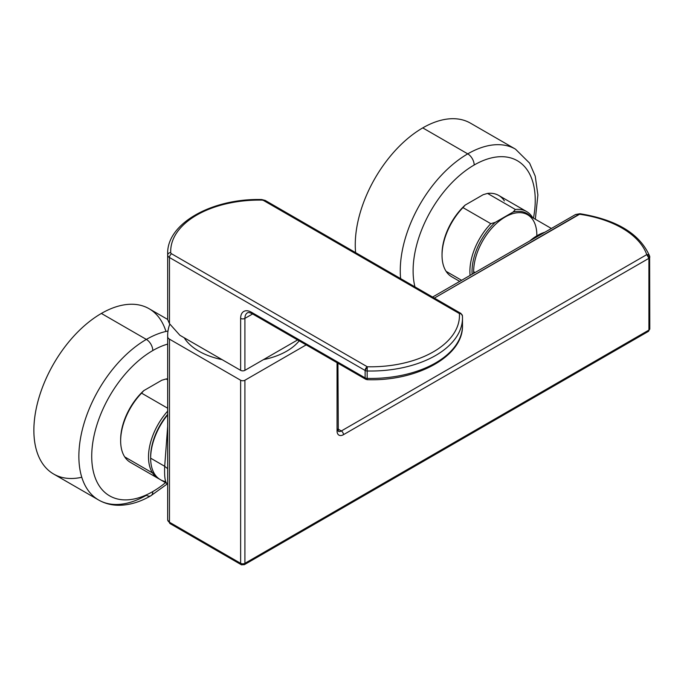 <?xml version="1.0" encoding="UTF-8"?>
<svg xmlns="http://www.w3.org/2000/svg" width="684" height="684" viewBox="0 0 684 684"><rect width="100%" height="100%" fill="white"/><g stroke="black" fill="none" stroke-linecap="round" stroke-linejoin="round"><path stroke-width="1.03" d="M649.244 255.431A93.93 54.233 180 0 1 649.74 256.739A3.027 2.42 160.4 0 0 649.62 256.072A3.027 2.42 160.4 0 0 646.773 254.619A90.904 52.48 0 0 0 579.562 214.254A3.027 0.59 -81.9 0 1 579.989 213.724L434.357 298.087L579.562 214.254A90.904 52.48 180 0 1 646.773 254.619L341.333 430.963L646.773 254.619A3.027 1.753 60 0 1 648.911 258.33L343.479 434.673A3.027 1.753 -120 0 0 341.333 430.963A6.062 3.497 -60 0 1 338.306 431.262A6.062 3.497 120 0 0 341.333 430.963A3.027 1.753 60 0 1 343.479 434.673A9.089 5.25 -60 0 1 337.05 430.963L337.05 362.708L337.05 430.963A9.089 5.25 120 0 0 343.479 434.673L648.911 258.33L648.911 330.073L244.915 563.317L244.915 380.244L306.167 344.881L244.915 380.244A3.027 1.753 180 0 1 240.631 380.244L169.47 339.153A6.062 3.497 180 0 1 167.691 336.759A91.853 53.027 180 0 1 169.829 324.036A91.853 53.027 0 0 0 167.665 335.476A91.853 53.027 0 0 0 167.691 336.759L167.691 519.84A91.853 53.027 180 0 1 167.665 518.558A91.853 53.027 0 0 0 167.691 519.84A3.027 2.471 177.6 0 0 167.691 519.926A3.027 2.471 -2.4 0 1 167.691 519.84A6.062 3.497 0 0 0 169.47 522.234L169.47 339.153L240.631 380.244L240.631 563.317L169.47 522.234L240.631 563.317A3.027 1.753 120 0 0 241.264 564.71A3.027 1.753 120 0 0 242.777 564.556M184.218 337.768A62.116 35.859 0 0 0 222.061 359.622A62.116 35.859 180 0 1 184.218 337.768M263.494 359.622A62.116 35.859 0 0 0 299.173 340.846A62.116 35.859 180 0 1 263.494 359.622M337.05 430.963A3.027 1.753 0 0 0 337.939 429.723A3.027 1.753 180 0 1 337.05 430.963M648.278 331.466L244.291 564.71L241.264 564.71A3.027 1.753 -60 0 1 240.631 563.317A3.027 1.753 0 0 0 244.915 563.317A3.027 1.753 60 0 1 244.291 564.71L244.291 564.71A3.027 1.753 -120 0 0 244.915 563.317L648.911 330.073A3.027 1.753 60 0 1 648.287 331.466L648.911 330.073A3.027 1.753 0 0 0 649.8 328.842A3.027 1.753 0 0 0 649.74 328.482A3.027 1.753 180 0 1 649.8 328.842A3.027 1.753 180 0 1 648.911 330.073L648.911 258.33L646.773 254.619A3.027 2.42 -19.6 0 1 649.62 256.072A3.027 2.42 -19.6 0 1 649.74 256.739A3.027 1.753 180 0 1 649.8 257.09A3.027 1.753 180 0 1 648.911 258.33A3.027 1.753 0 0 0 649.8 257.09A3.027 1.753 0 0 0 649.74 256.739M164.699 466.291L167.665 426.371L164.699 466.291L167.665 468.711L164.699 466.291C164.288 476.5 165.066 482.246 167.041 483.528L167.041 483.528C165.066 482.246 164.288 476.5 164.699 466.291L150.642 458.177L164.699 466.291M241.264 564.71L170.094 523.619A3.027 1.753 -60 0 1 169.47 522.234A3.027 1.753 120 0 0 170.094 523.619A3.027 1.753 120 0 0 171.607 523.465M341.333 430.963L337.939 428.996L341.333 430.963M165.605 481.579L165.605 481.579A46.965 27.112 120 0 1 150.642 458.177A46.965 27.112 -60 0 1 167.665 414.863A46.965 27.112 120 0 0 150.642 458.177A46.965 27.112 -60 0 0 160.372 479.672L167.665 483.921M150.651 457.545A45.452 26.24 -60 0 1 167.665 414.359A45.452 26.24 120 0 0 150.651 457.545M152.566 472.977A46.965 27.112 -60 0 1 167.665 411.127A46.965 27.112 120 0 0 152.566 472.977L153.797 472.661L152.566 472.977L124.719 456.895A46.965 27.112 -60 0 1 141.571 393.146L167.665 408.22L141.571 393.146A46.965 27.112 120 0 0 120.649 440.855A46.965 27.112 120 0 0 124.719 456.895L152.566 472.977A46.965 27.112 120 0 0 158.226 478.441A46.965 27.112 120 0 0 159.329 479.014A46.965 27.112 -60 0 1 152.566 472.977M120.649 440.855L120.649 439.615A45.452 26.24 -60 0 1 143.785 390.632L161.783 380.244L166.144 378.962L167.665 379.842L166.144 378.962A46.965 27.112 -60 0 1 167.665 378.833A46.965 27.112 120 0 0 166.144 378.962L161.783 380.244L143.785 390.632A45.452 26.24 120 0 0 120.658 440.231M158.226 478.441L130.379 462.358A46.965 27.112 -60 0 1 124.719 456.895M152.788 491.574A86.355 49.855 -60 0 1 91.724 456.322A86.355 49.855 -60 0 1 152.788 350.55A86.355 49.855 -60 0 1 167.665 344.086A86.355 49.855 120 0 0 152.788 350.55A86.355 49.855 120 0 0 91.724 456.322A86.355 49.855 120 0 0 152.788 491.574A9.089 5.25 60 0 1 150.907 495.738A9.089 5.25 -120 0 0 152.788 491.574A86.355 49.855 120 0 0 165.537 482.656A86.355 49.855 -60 0 1 152.788 491.574M143.785 390.632L141.571 393.146L143.785 390.632M167.691 319.659L169.47 323.635L179.901 335.28L240.631 370.343A3.027 1.753 0 0 0 244.915 370.343L297.6 339.931L244.915 370.343L244.915 318.385L252.601 313.956L244.915 318.385L244.915 370.343A3.027 1.753 180 0 1 240.631 370.343L240.631 318.385A3.027 1.753 0 0 0 244.915 318.385A12.124 6.994 60 0 1 247.428 312.844A12.124 6.994 -120 0 0 244.915 318.385A3.027 1.753 180 0 1 240.631 318.385A15.151 8.747 60 0 1 251.344 312.203A3.027 1.753 120 0 0 251.977 313.588A3.027 1.753 -60 0 1 251.344 312.203L365.128 377.893A3.027 1.753 0 0 0 367.154 378.406L367.154 370.984A3.027 1.753 180 0 1 365.128 370.471L169.47 257.509L169.47 323.635L169.47 257.509L365.128 370.471L365.128 377.893L251.344 312.203A15.151 8.747 -120 0 0 240.631 318.385L240.631 370.343L179.901 335.28L169.47 323.635L167.691 319.659L167.665 253.832A91.853 53.027 0 0 0 167.691 255.123L167.691 319.659L167.691 255.123A3.027 2.471 -2.4 0 1 170.726 252.601A3.027 1.753 0 0 0 171.607 253.798A3.027 1.753 120 0 0 169.47 257.509A6.062 3.497 180 0 1 167.691 255.123A91.853 53.027 180 0 1 167.665 253.832C166.734 223.258 212.416 198.189 261.716 199.54L261.673 200.096L261.716 199.54L265.255 200.455A3.027 1.753 120 0 0 263.742 200.609A3.027 1.753 -60 0 1 265.255 200.455L460.922 313.417A3.027 1.753 120 0 0 459.4 313.571L460.922 313.417L462.427 315.846A3.027 2.471 176.2 0 0 459.4 313.571L263.742 200.609A3.027 1.753 0 0 0 261.673 200.096A88.817 51.283 0 0 0 170.726 252.601A3.027 2.471 177.6 0 0 167.691 255.123A6.062 3.497 0 0 0 169.47 257.509A3.027 1.753 -60 0 1 171.607 253.798L367.274 366.761A88.783 51.257 0 0 0 459.4 313.571A3.027 2.471 -3.8 0 1 462.427 315.846A3.027 2.471 -3.8 0 1 462.435 315.982A3.027 2.471 176.2 0 0 462.427 315.846L462.495 318.017A91.81 53.01 0 0 0 462.435 315.982A91.81 53.01 180 0 1 462.495 318.017A91.81 53.01 180 0 1 367.154 370.984L367.154 378.406A3.027 1.753 180 0 1 365.128 377.893L365.128 370.471A3.027 1.753 0 0 0 367.154 370.984A91.81 53.01 0 0 0 462.495 318.017L462.495 325.439A91.81 53.01 180 0 1 367.154 378.406L367.274 379.133M365.128 377.893A3.027 1.753 120 0 0 365.76 379.287L365.128 377.893M367.205 379.688C416.915 381.467 463.461 356.287 462.495 325.439A91.81 53.01 0 0 1 367.154 378.406L367.205 379.688L365.76 379.287L251.977 313.588A3.027 1.753 120 0 0 253.49 313.443M462.495 325.439A91.81 53.01 0 0 0 462.435 323.404M459.716 281.398L451.765 276.806A46.965 27.112 -60 0 1 446.105 271.343L461.614 280.295L446.105 271.343A46.965 27.112 -60 0 1 462.957 207.603L490.813 223.677A46.965 27.112 120 0 0 470.088 275.413A46.965 27.112 -60 0 1 490.813 223.677L495.173 222.403A45.452 26.24 120 0 0 472.131 274.224A45.452 26.24 -60 0 1 495.173 222.403L513.171 212.006A45.452 26.24 -60 0 1 530.647 216.512A45.452 26.24 120 0 0 513.171 212.006L515.385 209.492A46.965 27.112 -60 0 1 532.246 216.999A46.965 27.112 -60 0 1 532.665 217.674A46.965 27.112 120 0 0 532.246 216.999L532.28 217.452L532.246 216.999A46.965 27.112 120 0 0 526.586 211.536A46.965 27.112 120 0 0 515.385 209.492L487.538 193.41A46.965 27.112 -60 0 1 498.73 195.453L526.586 211.536M414.949 286.887A86.355 49.855 -60 0 1 474.174 165.006A86.355 49.855 -60 0 1 533.469 218.136A86.355 49.855 120 0 0 474.174 165.006A86.355 49.855 120 0 0 414.949 286.887M504.39 200.916A46.965 27.112 120 0 0 487.538 193.41L483.178 194.692L465.18 205.08A45.452 26.24 120 0 0 442.044 254.679M442.035 255.303L442.035 254.063A45.452 26.24 -60 0 1 465.18 205.08L462.957 207.603A46.965 27.112 120 0 0 442.035 255.303A46.965 27.112 120 0 0 446.105 271.343M470.489 123.171A95.444 55.105 120 0 0 422.755 127.891A95.444 55.105 120 0 0 355.62 252.627A95.444 55.105 -60 0 1 422.755 127.891L467.745 153.866A95.444 55.105 120 0 0 400.619 278.61A95.444 55.105 -60 0 1 467.745 153.866L422.755 127.891A95.444 55.105 -60 0 1 470.472 123.163L515.471 149.138A95.444 55.105 120 0 0 467.745 153.866A9.089 5.25 60 0 1 474.174 165.006A9.089 5.25 -120 0 0 467.745 153.866A95.444 55.105 -60 0 1 515.471 149.138L529.613 163.151L535.239 176.173L537.889 195L535.341 219.222M513.171 212.006L495.173 222.403L490.813 223.677L462.957 207.603L465.18 205.08L483.178 194.692L487.538 193.41L515.385 209.492L513.171 212.006M536.846 235.202A44.691 25.804 120 0 0 505.245 216.956A44.691 25.804 120 0 0 473.636 271.693A44.691 25.804 120 0 0 473.67 273.335A44.691 25.804 -60 0 1 473.636 271.693A44.691 25.804 -60 0 1 493.147 226.72A44.691 25.804 -60 0 1 527.586 214.742L551.372 228.473M165.956 331.466A95.444 55.105 120 0 0 101.369 313.443A95.444 55.105 120 0 0 34.602 418.488A95.444 55.105 120 0 0 81.772 477.261M544.883 232.227A44.691 25.804 120 0 0 529.878 240.888A44.691 25.804 -60 0 1 544.883 232.227M475.081 272.523L473.636 271.693L475.081 272.523M146.359 339.418A95.444 55.105 120 0 0 84.004 423.533A95.444 55.105 120 0 0 98.641 500.013A95.444 55.105 120 0 0 146.359 495.284A9.089 5.25 -120 0 0 150.907 495.738C139.716 502.236 128.695 505.408 117.836 505.262C110.868 505.083 104.464 503.339 98.641 500.013A95.444 55.105 -60 0 1 84.004 423.533A95.444 55.105 -60 0 1 146.359 339.418L101.369 313.443L146.359 339.418A9.089 5.25 60 0 1 152.788 350.55A9.089 5.25 -120 0 0 146.359 339.418A95.444 55.105 -60 0 1 167.99 331.039A95.444 55.105 120 0 0 146.359 339.418M98.641 500.013L53.643 474.038A95.444 55.105 -60 0 1 39.014 397.549A95.444 55.105 -60 0 1 101.369 313.443A95.444 55.105 -60 0 1 149.086 308.715L167.691 319.454M579.562 214.254L575.586 214.494L579.562 214.254M367.154 370.984L367.274 366.761L367.154 370.984M365.128 370.471L367.274 366.761A3.027 1.753 120 0 0 365.128 370.471M575.543 214.519L579.989 213.724C616.694 219.709 639.908 233.825 649.62 256.072L649.8 328.842L648.287 331.466M240.631 380.244A3.027 1.753 0 0 0 244.915 380.244L244.915 563.317A3.027 1.753 180 0 1 240.631 563.317L240.631 380.244M169.47 522.234A6.062 3.497 180 0 1 167.691 519.84L167.691 336.759A6.062 3.497 0 0 0 169.47 339.153L169.47 522.234M263.742 200.609L459.4 313.571A88.783 51.257 180 0 1 367.274 366.761L171.607 253.798A3.027 1.753 180 0 1 170.726 252.601A88.817 51.283 180 0 1 261.673 200.096A3.027 1.753 180 0 1 263.742 200.609M167.665 335.476L167.665 518.558L167.691 519.926L170.094 523.619M337.939 363.221L338.306 431.262M251.977 313.588C249.626 312.502 248.112 312.246 247.428 312.844M167.46 483.785L150.907 495.738M575.586 214.494L432.579 297.061"/></g></svg>
